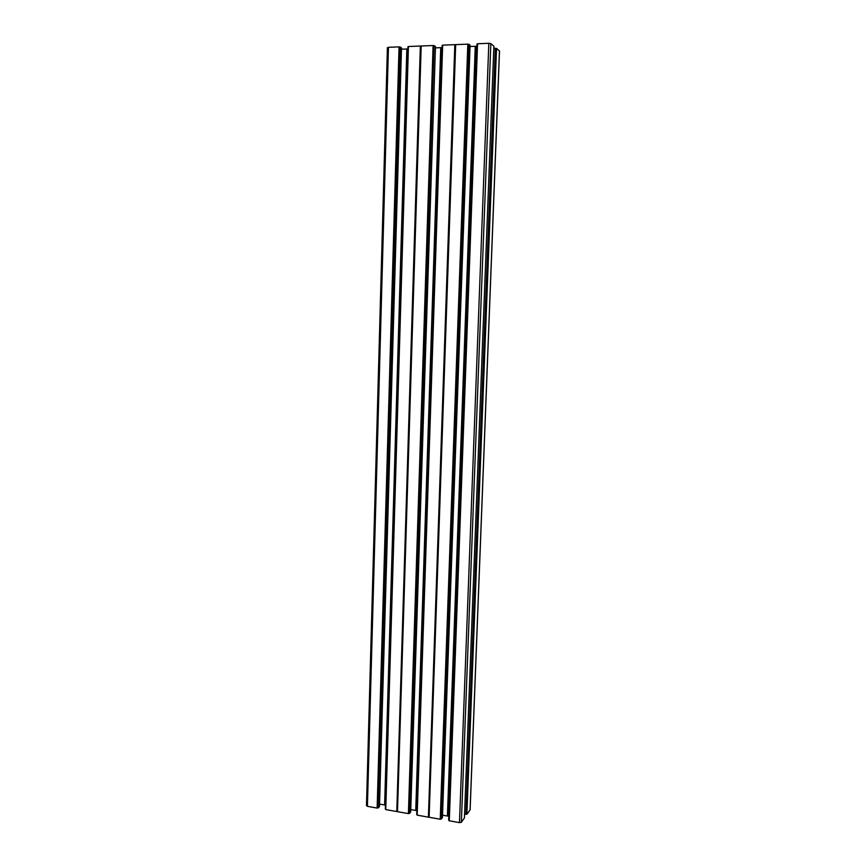 <?xml version="1.0" encoding="UTF-8"?>
<svg xmlns="http://www.w3.org/2000/svg" width="866" height="866" viewBox="0 0 866 866"><rect width="100%" height="100%" fill="white"/><g stroke="black" fill="none" stroke-linecap="round" stroke-linejoin="round"><path stroke-width="1.3" d="M387.513 47.717L388.444 47.305L367.411 806.333L366.578 805.51M399.042 46.883L377.143 808.065L399.042 46.883L388.444 47.305M399.291 46.926L400.298 47.067L378.074 807.881L400.038 47.035M379.47 806.473L401.488 47.868L400.298 47.067M379.481 806.517L401.478 47.89M406.847 48.994L384.623 804.958L406.847 48.994L401.456 49.2M406.966 48.994L385.154 805.055L407.323 49.026M407.54 48.972L385.154 805.055M385.457 809.19L408.07 46.71L385.76 809.245M408.416 46.558L385.76 809.526M420.356 46.039L396.79 811.539L420.356 46.039L408.546 46.504M421.125 46.006L397.483 811.669L421.19 46.006L420.432 46.039M421.19 46.006L433.087 45.53L408.406 813.596L433.087 45.53M433.346 45.562L434.082 45.682L409.337 813.423L410.69 812.005L435.468 46.526L410.679 812.027M409.575 813.38L434.082 45.682M434.342 45.714L435.457 46.515M435.425 47.868L440.729 47.662L415.745 810.435L440.729 47.662M440.848 47.662L416.286 810.533L441.205 47.706M441.433 47.641L416.286 810.533M416.849 814.754L442.277 45.346L417.185 814.809M442.656 45.194L417.174 815.09M454.823 44.664L428.41 817.136L454.823 44.664L442.786 45.14M455.603 44.631L429.114 817.266L455.678 44.631L454.899 44.664M455.678 44.631L467.813 44.144L440.231 819.236L467.813 44.144M468.062 44.177L468.798 44.296L441.162 819.052L442.429 817.634L470.076 45.151L442.429 817.612M441.4 819.009L468.798 44.296M469.047 44.328L470.076 45.173M470.043 46.515L475.272 46.309L447.419 816.01L475.272 46.309M475.38 46.309L447.419 816.01M475.986 46.288L448.058 816.14L475.737 46.353M476.084 46.277L476.917 46.244M477.155 43.96L448.815 820.416L477.534 43.95M449.292 820.849L477.545 43.787L449.151 820.752L459.478 822.646L461.361 822.289L490.838 43.603L488.825 43.3L459.478 822.646M477.686 43.744L488.825 43.3M493.869 46.201L464.425 817.926L493.88 46.19L490.838 43.603M493.804 48.312L495.309 48.258L465.962 814.311L495.309 48.258M496.294 48.399L466.882 814.148L496.543 48.431L495.558 48.29M496.543 48.431L499.465 51.094M470.086 809.548L499.465 50.91M467.11 814.105L470.065 809.883M466.882 814.148L466.189 814.267M464.577 814.072L465.962 814.311M464.425 817.926L461.361 822.289M448.058 816.14L448.826 816.27M442.515 815.166L447.311 816.01M441.162 819.052L440.469 819.193M429.114 817.266L440.231 819.236M429.06 817.255L428.41 817.136M428.345 817.136L417.293 815.177M410.765 809.58L415.637 810.435M409.337 813.423L408.644 813.553M397.483 811.669L408.406 813.596M397.429 811.648L396.79 811.539M396.725 811.529L385.879 809.602M384.515 804.958L379.557 804.081M379.47 806.549L378.312 807.837M377.381 808.021L378.074 807.881M377.143 808.065L367.411 806.333M399.497 47.056L377.576 807.794M420.822 46.05L397.158 811.539M433.53 45.703L408.828 813.326M468.235 44.318L440.642 818.965M455.3 44.686L428.778 817.136M495.709 48.42L466.341 814.051M387.405 47.598L366.48 805.716M385.338 809.115L407.94 46.753M477.004 44.004L448.685 820.318M449.151 820.752L477.545 43.787M499.52 50.997L470.13 809.732M416.73 814.668L442.136 45.389"/></g></svg>

